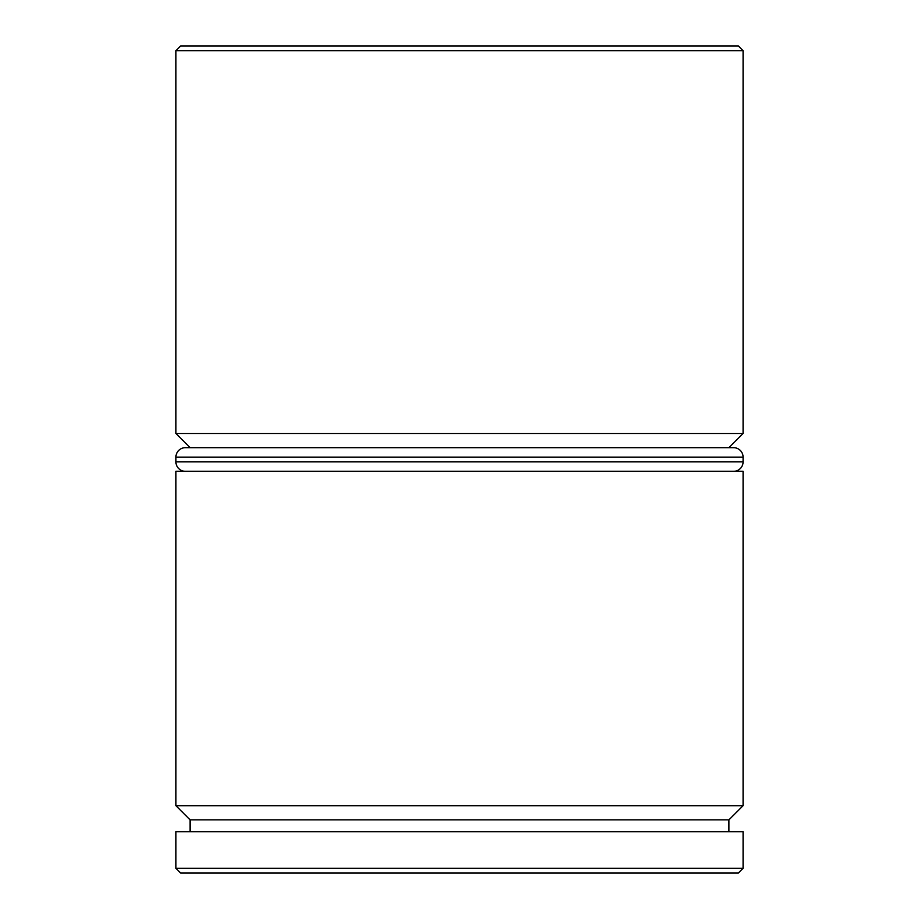 <?xml version="1.0" encoding="UTF-8"?>
<svg xmlns="http://www.w3.org/2000/svg" width="919" height="919" viewBox="0 0 919 919"><rect width="100%" height="100%" fill="white"/><g stroke="black" fill="none" stroke-linecap="round" stroke-linejoin="round"><path stroke-width="1.38" d="M175.92 805.699L190.107 819.874L728.893 819.874L743.08 805.699L175.92 805.699L743.08 805.699L743.08 471.321L175.92 471.321L175.92 805.699L175.92 471.321L743.08 471.321L743.08 805.699L728.893 819.874L190.107 819.874L190.107 831.695L190.107 819.874L175.92 805.699M175.92 433.504L190.107 447.679L175.92 433.504L743.08 433.504L175.92 433.504L175.92 50.671L743.08 50.671L738.348 45.95L180.652 45.95L175.92 50.671L175.92 433.504M728.893 447.679L743.08 433.504L743.08 50.671L175.92 50.671L180.652 45.95L738.348 45.95L743.08 50.671L743.08 433.504L728.893 447.679M175.92 868.329L180.652 873.05L738.348 873.05L743.08 868.329L175.92 868.329L743.08 868.329L743.08 831.695L175.92 831.695L175.92 868.329L175.92 831.695L743.08 831.695L743.08 868.329L738.348 873.05L180.652 873.05L175.92 868.329M728.893 831.695L728.893 819.874L728.893 831.695M733.626 447.679L185.374 447.679A9.454 9.454 0 0 0 175.92 457.134L743.08 457.134A9.454 9.454 0 0 0 733.626 447.679L185.374 447.679L733.626 447.679A9.454 9.454 0 0 1 743.08 457.134L175.92 457.134L175.92 461.866A9.454 9.454 0 0 0 185.374 471.321A9.454 9.454 0 0 1 175.92 461.866L743.08 461.866L175.92 461.866L175.92 457.134A9.454 9.454 0 0 1 185.374 447.679M733.626 471.321A9.454 9.454 0 0 0 743.08 461.866L743.08 457.134L743.08 461.866A9.454 9.454 0 0 1 733.626 471.321"/></g></svg>
